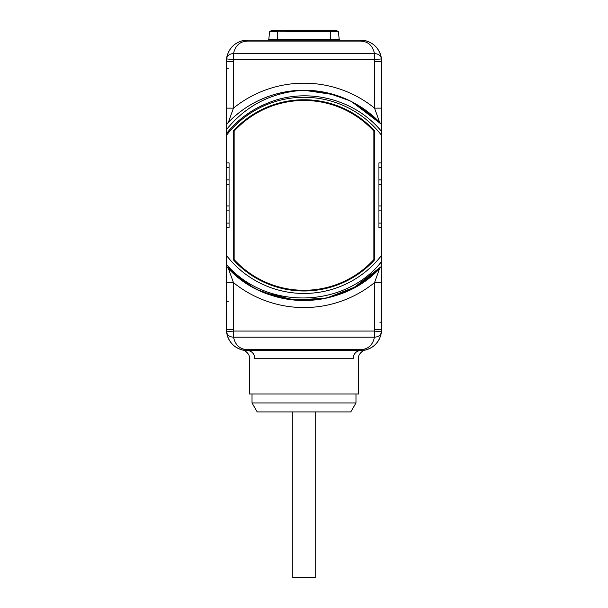 <?xml version="1.0" encoding="UTF-8"?>
<svg xmlns="http://www.w3.org/2000/svg" width="608" height="608" viewBox="0 0 608 608"><rect width="100%" height="100%" fill="white"/><g stroke="black" fill="none" stroke-linecap="round" stroke-linejoin="round"><path stroke-width="0.91" d="M244.355 281.952L228.365 268.394L233.442 282.598L233.442 329.437A14.113 14.113 0 0 0 233.533 331.056L233.533 337.166L374.467 337.166C372.028 348.566 363.979 349.516 360.453 349.661L247.547 349.661C244.021 349.509 235.972 348.566 233.533 337.166C229.573 336.992 227.232 335.221 226.518 331.862L233.533 331.056L374.467 331.056L374.467 337.166C378.427 336.992 380.768 335.221 381.482 331.862A21.166 21.166 0 0 0 381.619 329.437L381.216 322.187L381.619 135.409A98.078 98.078 0 0 0 226.381 135.409L226.381 184.786L229.064 184.786L229.064 205.96L226.381 205.96L226.381 255.33A98.078 98.078 0 0 0 381.619 255.33M226.381 298.361L226.784 301.416L226.381 264.298L226.381 282.598L233.442 282.598A112.191 112.191 0 0 0 374.558 282.598L381.619 282.598M381.619 287.979L381.619 329.437A1.763 1.528 180 0 0 381.619 329.43L374.558 329.437L374.558 282.598L379.635 268.394L353.94 287.896M381.619 126.836L381.216 89.33L381.619 61.309L381.619 102.775M381.619 127.247L381.619 92.386M226.381 135.409L226.381 129.702C246.126 105.298 272.012 92.142 304.046 90.235C334.696 90.774 360.552 102.182 381.619 124.458L381.619 135.409M381.619 131.792L381.619 132.856L381.619 131.792M351.584 101.62L381.619 124.458L381.619 131.548C354.692 98.534 305.991 86.655 267.254 103.299A99.142 99.142 0 0 0 226.381 133.699L226.381 134.269M364.063 109.083L381.619 124.458L381.619 131.548L381.619 124.458L381.619 131.548L381.619 124.458L354.684 103.261M381.619 257.047L381.619 227.833L378.936 227.833L378.936 162.914L381.619 162.914L381.619 134.14M381.619 263.728L381.619 259.411L381.619 266.289L353.598 288.07M226.381 255.33L226.381 264.298C265.78 310.521 344.728 308.712 381.619 261.516L381.619 266.289L381.619 259.411L381.619 266.289L381.619 259.411L381.619 266.289L360.802 283.845M381.474 331.884L381.11 334.058M374.558 329.437A14.113 14.113 0 0 1 374.467 331.056L381.482 331.862C379.156 346.264 367.407 350.839 360.453 350.611L247.547 350.611C241.49 350.041 241.49 350.041 247.547 350.611C240.586 350.839 228.851 346.256 226.518 331.862A21.166 21.166 0 0 1 226.381 329.437L226.381 287.979M243.147 350.147L243.74 350.261M245.077 350.459A21.166 21.166 0 0 1 244.902 350.444A21.166 21.166 0 0 1 243.907 350.292L246.392 350.573M360.453 349.661L360.453 350.611A8.117 7.296 -90 0 0 353.157 358.72C360.491 357.93 360.491 357.93 353.157 358.72L254.843 358.72C247.509 357.93 247.509 357.93 254.843 358.72A8.117 7.296 -90 0 0 247.547 350.611L360.453 350.611A21.166 21.166 0 0 0 361.091 350.596M249.47 358.066L249.941 358.173M226.526 331.884L226.89 334.058M226.381 263.5L226.381 329.437A21.166 21.166 0 0 0 226.518 331.862C227.734 340.123 232.545 345.063 235.539 346.872C239.734 349.494 243.74 350.74 247.547 350.603M229.064 205.96L229.064 227.833L226.381 227.833L226.381 257.047M226.381 127.019L226.381 129.702L226.381 124.458L230.858 119.844M226.381 102.775L226.381 129.702L226.381 124.458L226.381 129.702L226.381 124.458L226.381 129.702L226.381 124.458L230.812 119.89M226.381 129.702L226.381 127.984M226.381 116.272L226.381 61.309L226.784 68.56L226.381 92.386A1.763 1.528 0 0 1 226.381 92.332M226.784 301.416L226.381 325.242A1.763 1.528 0 0 1 226.381 325.181M228.365 268.394A7.053 7.053 180 0 1 228.342 268.379L228.365 268.394A105.138 105.138 0 0 0 245.997 283.062M257.192 289.514A105.138 105.138 0 0 0 259.943 290.837M261.189 291.399A105.138 105.138 0 0 0 344.614 292.349M348.057 290.837A105.138 105.138 0 0 0 350.808 289.514M362.003 283.062A105.138 105.138 0 0 0 379.635 268.394L379.658 268.379M349.372 290.214L327.218 297.912L303.909 300.512L280.6 297.874L258.461 290.13M342.707 293.124L323.737 298.642L304.068 300.512L284.392 298.665L265.415 293.17M255.862 288.846L253.065 287.348M246.27 283.244L226.381 266.289L248.908 284.916M347.191 291.224L327.294 297.897L306.462 300.481L285.532 298.87L265.339 293.14M352.556 288.625L381.619 266.289L353.97 287.873M353.4 288.184L351.614 289.112M342.965 293.018L323.441 298.695L303.187 300.504L282.963 298.384L263.522 292.402M257.055 289.446L251.697 286.573M245.564 282.773L226.381 266.289L251.195 286.284M346.894 291.361L325.637 298.262L303.392 300.504L281.177 298.004L259.996 290.86M245.465 282.705L226.381 266.289C265.346 311.532 342.654 311.532 381.619 266.289L356.638 286.383L326.754 298.019L294.758 300.101L263.629 292.448M257.04 289.438L251.811 286.642M229.064 184.786L229.064 162.914L226.381 162.914L226.381 134.847M374.741 131.047A95.608 95.608 0 0 0 233.259 131.047L233.259 259.7A95.608 95.608 0 0 0 374.741 259.7L374.741 131.047L373.859 131.389M378.936 184.786L381.619 184.786M381.619 205.96L378.936 205.96M226.381 184.786L226.381 205.96M265.103 104.181L259.532 106.765M248.908 112.951L243.907 116.523M239.134 120.399L234.612 124.564M344.546 98.367L324.695 92.294L304.038 90.235A105.138 105.138 0 0 1 347.996 99.887A105.138 105.138 0 0 0 226.381 124.458M230.356 129.002L226.488 133.57L230.356 129.002M235.676 115.467L240.715 111.416L235.676 115.467M248.778 105.906L251.492 104.287M254.988 102.364L257.192 101.232M263.074 98.526L269.101 96.201L263.074 98.526M275.264 94.24L281.534 92.667L275.264 94.24M294.31 90.683L298.148 90.402M263.439 98.374L269.101 96.193M344.052 98.162L324.436 92.241L304.038 90.235L323.654 92.089L342.578 97.569M248.923 105.815L251.226 104.439M264.678 104.363L259.168 106.947L264.678 104.363M255.626 108.84L253.825 109.873L255.626 108.84M248.664 113.111L248.148 113.46L248.664 113.111M238.997 120.513L235.729 123.485L238.997 120.513M230.075 129.314L227.932 131.792L230.075 129.314M235.615 115.512L240.616 111.492M251.568 104.242L256.629 101.513M262.823 98.633L268.804 96.3M274.93 94.339L280.805 92.826M281.154 92.75L287.47 91.542M293.846 90.729L300.253 90.303M334.567 94.78L304.038 90.235L327.469 92.887L349.714 100.692M355.688 103.816L371.579 114.836L381.619 124.458L364.108 109.113M265.4 97.576L269.101 96.201M339.287 96.338L342.684 97.614M235.509 115.604L240.456 111.614M245.64 107.92L247.053 106.993M262.382 98.823L268.295 96.482M274.337 94.506L280.493 92.895M286.239 91.747L286.733 91.664M293.033 90.812L299.372 90.341M304.038 90.235L323.517 92.066L342.312 97.462M355.026 103.451L379.635 122.345L374.558 108.148L381.619 108.148L381.619 125.848M263.598 104.834L262.656 105.268L263.598 104.834M248.619 113.149L244.378 116.166L248.619 113.149M238.67 120.81L236.056 123.173L238.67 120.81M381.619 61.309A21.166 21.166 0 0 0 381.482 58.885L374.467 59.69L233.533 59.69L226.518 58.885C228.844 44.483 240.593 39.908 247.547 40.136L360.453 40.136C367.414 39.908 379.149 44.483 381.482 58.885A21.166 21.166 0 0 1 381.619 61.309L381.49 58.984L381.619 61.309L374.558 61.309L374.558 108.148A112.191 112.191 0 0 0 233.442 108.148L228.365 122.345L233.016 117.815M237.941 113.582L243.109 109.66M248.892 105.838L253.68 103.064M259.943 99.91L265.924 97.371M272.042 95.213L278.289 93.427M284.628 92.036L291.042 91.04M300.071 90.311L304 90.235M241.946 40.896A21.166 21.166 0 0 1 247.547 40.136C243.74 40.006 239.734 41.253 235.539 43.875C232.682 45.577 227.764 50.494 226.518 58.885C227.232 55.526 229.573 53.755 233.533 53.58L233.533 59.69A14.113 14.113 0 0 0 233.442 61.309L233.442 108.148L226.381 108.148M379.635 122.345A105.138 105.138 0 0 0 362.003 107.684A105.138 105.138 0 0 1 379.635 122.345A7.053 7.053 0 0 1 379.658 122.368A7.053 7.053 0 0 0 379.635 122.345L379.658 122.368M381.216 68.56L381.619 68.56L381.619 65.504A1.763 1.528 180 0 1 381.619 65.558M381.474 58.862L381.11 56.681M227.491 54.553L226.89 56.681M226.526 58.862L227.483 54.56A21.166 21.166 0 0 1 227.567 54.332M226.518 58.885A21.166 21.166 0 0 0 226.381 61.309L226.381 61.309A21.166 21.166 0 0 1 226.518 58.885M372.468 43.882A21.166 21.166 0 0 0 360.453 40.136C364.26 40.006 368.266 41.253 372.461 43.875C375.455 45.684 380.266 50.624 381.482 58.885C380.768 55.526 378.427 53.755 374.467 53.58L233.533 53.58C235.972 42.172 244.021 41.23 247.547 41.086L360.453 41.086C363.979 41.23 372.028 42.18 374.467 53.58L374.467 59.69A14.113 14.113 0 0 1 374.558 61.309M234.141 131.389L233.259 131.047M373.859 131.13A94.901 94.901 0 0 0 234.141 131.13L234.141 259.616A94.901 94.901 0 0 0 373.859 259.616L373.859 131.13M374.741 259.7L373.859 259.358M234.141 259.358L233.259 259.7M360.453 350.611L365.043 350.102C364.876 349.326 357.717 353.651 358.682 358.028L358.682 393.999L249.318 393.999L249.318 358.028C250.192 353.476 243.071 349.342 242.957 350.102L247.547 350.611A8.117 7.296 90 0 1 254.592 356.615M252.024 402.967L257.199 411.928L350.801 411.928L355.976 402.967L252.024 402.967L252.024 393.999M355.976 402.967L355.976 393.999M381.216 322.187L381.619 325.242L381.619 322.187L379.856 322.187M381.216 301.416L381.619 301.416L381.619 274.474M361.372 350.588A21.166 21.166 0 0 0 362.816 350.474M362.961 350.459A21.166 21.166 0 0 0 366.054 349.851M370.401 348.126A21.166 21.166 0 0 0 371.853 347.274M373.297 346.264A21.166 21.166 0 0 0 376.101 343.687M377.173 342.418A21.166 21.166 0 0 0 378.404 340.647M378.548 340.419A21.166 21.166 0 0 0 379.582 338.496M227.483 336.186L227.483 336.178A21.166 21.166 0 0 0 229.452 340.419M229.649 340.731A21.166 21.166 0 0 0 230.759 342.327M231.785 343.566A21.166 21.166 0 0 0 232.21 344.029M235.532 346.864A21.166 21.166 0 0 0 243.808 350.276M245.229 350.482A21.166 21.166 0 0 0 246.688 350.588M246.962 350.596A21.166 21.166 0 0 0 247.547 350.611L247.547 349.661M237.599 42.621A21.166 21.166 0 0 0 236.147 43.472M234.703 44.483A21.166 21.166 0 0 0 231.899 47.059M230.827 48.328A21.166 21.166 0 0 0 229.596 50.099M229.452 50.32A21.166 21.166 0 0 0 228.418 52.25M380.517 54.56A21.166 21.166 0 0 0 378.548 50.327M378.351 50.016A21.166 21.166 0 0 0 377.241 48.42M376.215 47.181A21.166 21.166 0 0 0 375.79 46.717M315.202 411.928L315.202 577.6L292.798 577.6L292.798 411.928M233.442 329.437L226.381 329.437M381.619 167.633L378.936 167.633M381.619 179.877L378.936 179.877M381.619 210.87L378.936 210.87M381.619 223.113L378.936 223.113M226.381 223.113L229.064 223.113M226.381 210.87L229.064 210.87M226.381 179.877L229.064 179.877M226.381 167.633L229.064 167.633M381.216 89.33L381.619 65.504M226.381 68.56L228.144 68.56M226.784 89.33L226.381 65.504M233.442 61.309L226.381 61.309M247.547 40.136L247.547 41.086M360.453 40.136L360.453 41.086M330.463 40.136L330.463 39.505L339.211 39.505L339.918 40.136M277.537 40.136L277.537 39.505L330.463 39.505L330.463 31.882L338.413 31.882L339.211 39.505M268.789 39.505L277.537 39.505L277.537 31.882L330.463 31.882L330.463 30.415L336.414 30.415L338.329 31.692L269.587 31.882L268.789 39.505L268.082 40.136M330.463 30.4L271.586 30.415L269.671 31.692L277.537 31.692L277.537 30.415L336.414 30.415M226.381 322.187L226.381 325.234M226.381 301.416L228.144 301.416M226.784 322.187L226.685 301.416M381.315 322.187L381.619 298.361M380.334 54.044L380.509 54.553L380.334 54.044M271.586 30.415L277.537 30.4L272.034 30.651M360.453 350.603C364.26 350.74 368.266 349.494 372.461 346.872C375.318 345.162 380.236 340.252 381.482 331.862M297.912 300.329L310.088 300.329"/></g></svg>
